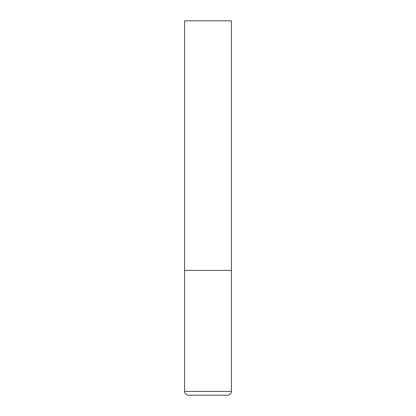 <?xml version="1.0" encoding="UTF-8"?>
<svg xmlns="http://www.w3.org/2000/svg" width="416" height="416" viewBox="0 0 416 416"><rect width="100%" height="100%" fill="white"/><g stroke="black" fill="none" stroke-linecap="round" stroke-linejoin="round"><path stroke-width="0.62" d="M184.6 391.456L231.4 391.456L231.4 270.4L184.6 270.4L231.4 270.4L231.4 20.8L184.6 20.8L184.6 391.456C184.824 393.728 186.072 394.976 188.344 395.2L227.656 395.2L188.344 395.2M231.4 391.456C231.176 393.728 229.928 394.976 227.656 395.2"/></g></svg>
